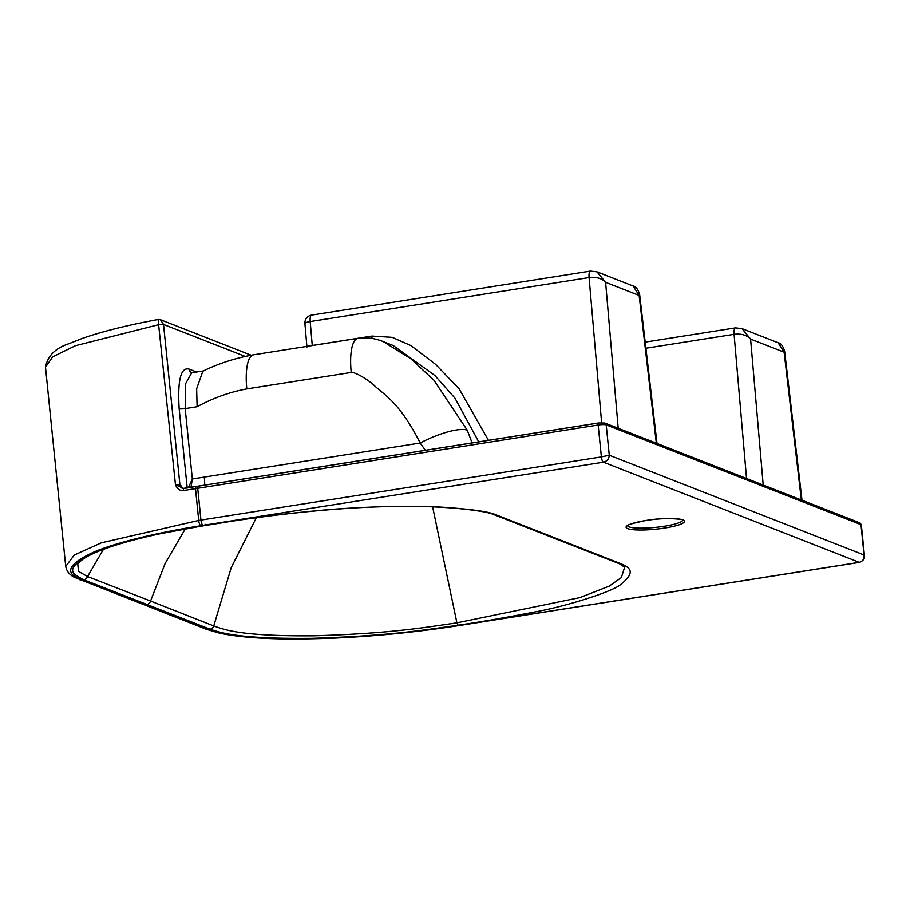 <?xml version="1.0" encoding="UTF-8"?>
<svg xmlns="http://www.w3.org/2000/svg" width="910" height="910" viewBox="0 0 910 910"><rect width="100%" height="100%" fill="white"/><g stroke="black" fill="none" stroke-linecap="round" stroke-linejoin="round"><path stroke-width="1.36" d="M205.114 524.262A4.755 1.467 -99 0 1 204.34 525.65C178.053 529.825 154.825 534.511 134.657 539.755C109.985 546.25 92.968 552.597 83.606 558.763C75.735 564.791 78.76 563.381 77.737 564.143L78.601 571.423L87.553 576.553L150.56 601.044L165.131 563.483L185.276 528.858M146.749 604.502A4.755 4.459 111.4 0 0 150.56 601.044L213.748 625.943C224.224 629.595 239.921 636.352 313.711 635.817C387.489 633.576 419.487 628.355 456.911 622.838L579.898 597.62L609.234 586.108L621.371 577.588L624.635 567.226L619.71 563.881A4.755 4.47 -68.2 0 0 621.939 564.132L495.95 514.798C489.387 511.795 472.461 509.327 445.172 507.382C408.055 504.788 350.225 507.393 318.045 510.601C253.003 516.721 222.939 522.977 204.056 525.627L157.635 534.204C137.899 538.345 107.687 546.193 90.522 554.463C62.13 569.876 73.596 574.358 83.811 579.772L210.005 629.174C220.8 632.621 237.055 639.093 312.335 638.319C387.546 635.885 420.124 630.687 458.333 625.17C478.922 622.258 504.97 617.742 536.49 611.645C566.646 606.151 613.886 591.341 621.075 584.174C638.342 570.365 626.66 566.896 621.939 564.132M859.54 562.38A4.755 1.467 -99 0 1 859.256 562.346L603.421 462.189C606.993 461.313 608.949 458.993 609.279 455.227L601.396 456.911A4.755 1.467 81 0 0 603.421 462.189L200.803 525.718C166.052 531.133 119.642 541.086 94.458 551.801C67.772 563.87 63.552 573.243 81.786 579.898L208.663 629.572C222.529 635.715 254.004 638.831 303.11 638.911C356.458 638.433 414.801 632.45 456.627 625.864L859.256 562.346C862.771 561.447 864.375 558.99 864.068 554.975L864.466 555.76C865.08 558.399 863.431 560.606 859.518 562.38L459.084 625.557A4.755 1.467 81 0 1 458.811 625.523M196.549 372.019L189.075 369.096C180.771 367.014 177.473 380.232 179.168 408.749L187.21 487.931M182.159 488.226A7.928 2.434 81 0 0 179.918 484.746L163.516 324.438L160.444 319.694M251.16 355.207L160.478 319.706L158.181 319.478C126.797 325.291 101.237 331.706 81.502 338.725L69.08 343.661C55.464 348.041 47.604 355.89 45.5 367.208L52.655 356.857L75.405 345.709L159.17 324.551L163.516 324.438L245.143 356.39M158.09 319.603L175.482 484.814L183.843 488.534M182.512 488.408A4.755 4.459 -68.6 0 1 179.827 484.7L175.482 484.814C177.325 488.988 179.975 490.899 183.422 490.547L598.154 425.015A6.347 1.069 -5.8 0 1 606.196 424.89L860.985 524.638A6.347 1.069 -5.8 0 1 861.338 524.933L859.62 522.772L604.82 423.025L598.564 422.968A2.377 0.728 81 0 0 598.154 425.015L601.396 456.911L198.721 520.44L101.294 542.838L74.29 555.043L65.725 566.384C66.692 571.343 69.683 575.018 74.7 577.429L206.456 629.333L218.935 633.007C236.134 636.784 259.885 638.797 290.199 639.025L329.045 638.354C371.553 636.625 414.164 632.473 456.877 625.898A4.755 1.41 81.2 0 0 457.116 625.784M182.705 488.488L195.9 486.497L184.127 488.488A2.377 0.899 80.2 0 0 183.957 488.488A2.377 0.899 80.2 0 0 183.422 490.547M645.907 348.234L734.086 334.323C741.354 333.504 746.86 335.085 750.591 339.077L741.991 328.624L778.118 342.763L784.124 352.193L784.636 351.226L802.006 500.216M633.098 286.002L639.127 295.432L639.639 294.465L657.009 443.454M601.624 422.684L589.088 277.561C596.357 276.742 601.863 278.324 605.605 282.305L597.005 271.863L633.121 286.002C635.828 286.343 638.001 289.164 639.639 294.465M597.005 271.863L590.476 271.112A7.928 2.434 -99 0 1 590.544 271.1M311.584 315.11L590.476 271.1A7.928 2.434 -99 0 0 589.088 277.561L310.196 321.56A7.928 2.434 -99 0 1 311.584 315.11A7.928 7.928 0 0 0 304.918 323.619A7.928 1.683 -4.9 0 1 310.196 321.56L312.266 345.482L309.98 345.902M312.266 345.538A7.928 2.434 81 0 0 312.266 345.482L371.917 336.074L392.21 337.337L411.001 345.641L435.651 364.409L459.061 388.752L488.465 440.338M425.345 450.302L420.181 443.022L204.272 477.09L192.34 478.99L190.963 487.305M179.156 408.715A4.755 0.808 174.2 0 0 185.185 408.613L192.34 478.99L188.359 487.737M189.075 369.096A4.755 4.448 -67.4 0 0 191.578 372.725M741.991 328.624L735.473 327.873A7.928 2.434 -99 0 1 735.542 327.862M472.108 442.92L467.228 430.168L433.911 380.198L410.717 358.688L383.394 341.671L393.131 345.482L434.98 375.591L454.954 398.148L478.751 441.873M467.228 430.168A39.665 10.215 -24 0 0 420.181 443.022C398.682 400.48 382.848 394.303 373.327 384.577C360.713 374.101 350.725 371.416 351.226 372.44L246.826 388.911C229.73 392.051 213.167 398 197.117 406.736L185.185 408.613L185.526 383.849L191.726 372.781M197.117 406.736L196.651 388.82L202.839 371.189C218.65 363.465 235.565 358.005 253.594 354.798L253.594 354.798A39.665 12.194 -99 0 0 246.826 388.911M83.811 579.772A4.755 4.459 111.5 0 0 87.553 576.553L103.433 549.356M210.005 629.174A4.755 4.459 111.3 0 0 213.748 625.943L231.22 567.669L256.336 517.71M458.333 625.17A4.755 1.456 81 0 1 456.911 622.838L432.625 506.881M557.273 539.118A4.755 4.459 -68.6 0 0 559.536 539.368M619.71 563.881L493.766 514.582A4.755 4.448 -69 0 0 495.95 514.798M493.766 514.582C486.099 510.76 445.081 505.744 401.299 506.426C340.727 506.586 266.448 515.026 204.329 525.661A4.755 1.467 -99 0 1 204.056 525.627M645.702 520.52A29.348 4.948 -5.8 0 1 682.864 519.917A29.348 4.948 -5.8 0 1 664.857 528.016A29.348 4.948 -5.8 0 1 627.684 528.619A29.348 4.948 -5.8 0 1 645.702 520.52M682.739 520.133A27.766 4.675 -5.8 0 1 664.186 526.264A27.766 4.675 -5.8 0 1 627.547 525.741M195.9 486.497L598.564 422.968A2.377 0.728 81 0 1 598.689 422.991L196.037 486.52L195.491 488.545L198.721 520.44A4.755 1.513 -99.1 0 0 200.803 525.718M179.918 484.746A4.755 4.459 -68.6 0 0 182.614 488.454M763.206 485.03L750.591 339.077L784.124 352.193L801.346 499.965M618.208 428.269L605.605 282.305L639.127 295.432L656.349 443.193M204.272 477.09A31.736 9.748 -99 0 1 204.739 485.11M746.541 478.501L734.086 334.323A7.928 2.434 -99 0 1 735.473 327.873L645.201 342.114M371.997 338.463A7.928 2.434 81 0 0 371.917 336.074M351.226 372.44A39.665 12.194 -99 0 1 357.994 338.327L357.994 338.327A39.665 12.194 -99 0 1 360.224 338.611M202.987 525.366A4.755 1.467 -99 0 1 200.962 520.088L197.72 488.192A2.377 0.728 81 0 1 198.118 486.145A2.377 0.728 81 0 1 198.266 486.167M604.854 423.036A2.377 2.229 111.4 0 1 606.196 424.89L609.279 455.227L864.068 554.975L860.985 524.638A2.377 2.229 111.4 0 0 859.643 522.784M456.627 625.864A4.755 1.41 81.2 0 0 456.9 625.898L459.084 625.557M81.786 579.898A4.755 4.459 111.4 0 1 79.523 579.647M208.663 629.572A4.755 4.459 111.4 0 1 206.399 629.31M627.49 525.514L627.445 525.855C626.421 525.093 632.53 523.307 645.782 520.531C666.427 516.675 687.278 519.837 682.864 520.224L682.739 519.906M181.625 487.885L182.66 488.465M778.107 342.763C780.826 343.115 782.998 345.936 784.636 351.226M304.918 323.619L306.943 347.051M383.394 341.671C375.25 338.292 366.787 337.178 357.994 338.327L253.594 354.798M203.863 370.87L191.874 372.759M45.5 367.208L65.725 566.384M864.466 555.76L861.338 524.933"/></g></svg>
